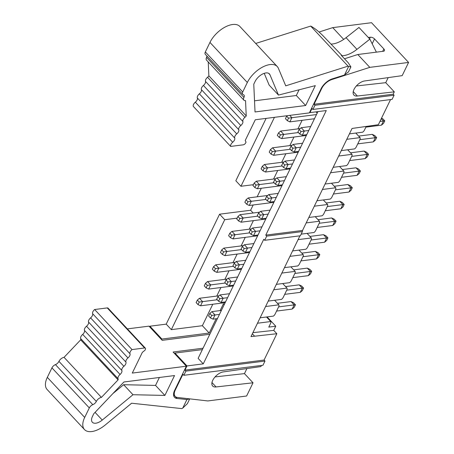 <?xml version="1.0" encoding="UTF-8"?>
<svg xmlns="http://www.w3.org/2000/svg" width="454" height="454" viewBox="0 0 454 454"><rect width="100%" height="100%" fill="white"/><g stroke="black" fill="none" stroke-linecap="round" stroke-linejoin="round"><path stroke-width="0.68" d="M242.896 121.513A3.995 2.105 -43 0 1 240.807 125.525A3.99 2.1 137 0 0 238.776 129.713A3.995 2.105 -43 0 1 236.75 133.896A3.99 2.1 137 0 0 234.729 138.067A3.984 2.1 -43 0 1 232.703 142.25A3.99 2.1 137 0 0 230.672 146.426L243.265 144.826A2.151 1.135 137 0 0 245.625 142.959L246.034 142.125L245.217 140.502L255.284 119.765L309.356 112.887L321.08 88.751A11.821 6.231 -43 0 1 332.254 78.877L344.49 75.018L348.644 66.454L348.065 66.153L285.736 85.84L278.398 68.327A20.595 10.856 137 0 0 277.258 66.551A20.595 10.856 137 0 0 262.412 67.164A20.595 10.856 137 0 0 247.328 82.492L242.714 91.997A3.99 2.1 137 0 0 242.68 94.353A3.99 2.1 137 0 0 243.327 94.71A3.984 2.1 -43 0 1 243.98 95.068A3.984 2.1 -43 0 1 243.934 97.434A4.648 2.452 137 0 0 243.894 100.164A4.648 2.452 137 0 0 245.54 100.612L246.233 115.923A3.984 2.1 -43 0 1 244.933 117.331A3.995 2.105 137 0 0 242.896 121.513L205.526 81.448A3.995 2.105 -43 0 1 207.557 77.265A3.984 2.1 137 0 0 208.863 75.858L208.227 61.931M255.086 81.504A9.852 5.193 -43 0 1 262.298 74.172A9.852 5.193 -43 0 1 269.404 73.883A9.852 5.193 -43 0 1 269.948 74.728L278.478 95.085L315.309 85.636L305.656 105.515L255.029 111.956L253.769 84.217L255.086 81.504M243.894 100.164L206.525 60.104A4.648 2.452 -43 0 1 206.559 57.369A3.984 2.1 137 0 0 206.933 56.035M242.68 94.353L205.304 54.287A3.99 2.1 -43 0 1 205.344 51.932L209.958 42.426A20.595 10.856 -43 0 1 225.036 27.098A20.595 10.856 -43 0 1 239.888 26.485L277.258 66.551M255.71 43.453L310.689 26.088L311.274 26.389C314.951 28.432 318.969 31.655 323.322 36.07L342.174 55.757A21.491 11.327 137 0 0 356.946 49.355L369.862 39.14L358.966 27.456L346.05 37.671A21.491 11.327 -43 0 1 331.278 44.072M230.672 146.426L193.296 106.367A3.99 2.1 -43 0 1 195.328 102.184A3.984 2.1 137 0 0 197.359 98.007A3.99 2.1 -43 0 1 199.38 93.83A3.995 2.105 137 0 0 201.4 89.648A3.99 2.1 -43 0 1 203.432 85.46A3.995 2.105 137 0 0 205.526 81.448M246.233 115.923L208.863 75.858M348.065 66.153L310.689 26.088M348.644 66.454L350.885 66.886L348.235 62.783L341.226 55.269L342.174 55.757M369.862 39.14L376.389 52.148M348.49 71.868L344.49 75.018M305.656 105.515L296.314 95.499L254.524 100.816M299.084 89.801L296.314 95.499M278.478 95.085L269.137 85.068L264.217 73.338M331.448 79.166L331.806 79.546A10.743 5.664 137 0 0 321.687 88.507L314.037 104.261L314.968 105.266L312.942 109.448L312.006 108.444L309.974 112.626L309.651 112.28M344.501 58.776L357.809 54.508L369.8 67.362L408.589 62.431L402.176 75.642L364.653 80.96A9.67 5.096 -43 0 0 355.499 86.992A9.67 5.096 -43 0 0 353.927 95.085A9.67 5.096 -43 0 0 357.349 96.01L394.299 91.856L393.164 94.199L394.095 95.204L392.069 99.381L312.942 109.448M368.325 37.489L370.328 37.234A3.223 1.617 -154.1 0 1 374.527 38.936L383.868 48.953A3.223 1.617 -154.1 0 1 384.442 50.661A3.223 1.617 -154.1 0 1 383.409 51.257L357.809 54.508M212.79 304.242L202.371 325.7L171.34 329.644L166.204 324.139L219.583 214.197L250.614 210.253L253.179 204.975M257.14 196.815L261.294 188.257M250.614 210.253L253.184 213.005M253.383 220.638L249.229 229.196M245.268 237.357L241.108 245.92M237.147 254.081L232.993 262.639M229.026 270.8L224.872 279.358M220.911 287.518L216.751 296.082M216.161 318.748L209.22 333.043L202.371 325.7M224.214 304.623L223.43 303.783L220.128 310.587M302.097 120.316L297.943 128.874M293.982 137.034L289.822 145.592M285.861 153.753L281.707 162.316M277.74 170.477L273.586 179.035M315.956 111.866L317.181 113.177M331.806 79.546L369.8 67.362M314.037 104.261L393.164 94.199M266.714 236.12L302.398 231.585L300.366 235.762L264.682 240.302L266.714 236.12L265.777 235.121L326.267 110.555L309.974 112.626M408.589 62.431L371.525 22.7L332.737 27.632L343.701 39.385M319.066 32.018L332.737 27.632M253.383 184.687L240.961 186.265L235.825 180.76L266.106 118.392M166.204 324.139L149.911 326.21L149.616 326.823M171.34 329.644L224.724 219.708L219.583 214.197M224.724 219.708L237.147 218.13M149.911 326.21L161.902 339.064L209.22 333.043M161.607 339.677L161.902 339.064M202.376 349.603L174.983 353.087L174.688 353.7M174.983 353.087L186.974 365.941L203.261 363.87L198.126 358.359L317.936 111.61M240.961 186.265L274.437 117.331M265.76 219.061L241.142 222.193L243.174 218.016L239.814 218.476L237.947 216.473L236.733 218.981L238.6 220.984L241.142 222.193M257.804 216.155L243.174 218.016L240.058 214.674L259.603 212.188M260.063 230.808L255.63 231.37L252.515 228.033L261.992 226.824M258.031 234.985L253.599 235.552L255.63 231.37L252.276 231.835L250.404 229.832L249.189 232.34L251.056 234.343L252.276 231.835M282.002 185.624L257.378 188.756L259.41 184.574L256.056 185.039L254.189 183.036L252.969 185.544L254.836 187.547L257.378 188.756M274.046 182.712L259.41 184.574L256.294 181.237L275.839 178.751M274.267 201.548L269.841 202.109L271.867 197.927L268.513 198.392L266.646 196.389L265.425 198.897L267.293 200.901L268.513 198.392M276.299 197.365L271.867 197.927L268.757 194.59L278.234 193.381M268.178 214.084L263.751 214.651L260.636 211.309L270.113 210.106M266.152 218.266L261.72 218.828L263.751 214.651L260.392 215.111L258.525 213.108L257.304 215.616L259.177 217.619L260.392 215.111M273.881 202.342L249.263 205.475L251.289 201.292L247.935 201.758L246.068 199.754L244.848 202.263L246.721 204.266L249.263 205.475M265.925 199.431L251.289 201.292L248.179 197.955L267.724 195.47M249.91 251.709L245.483 252.271L247.509 248.088L244.156 248.554L242.288 246.55L241.068 249.059L242.935 251.062L244.156 248.554M251.942 247.526L247.509 248.088L244.4 244.751L253.877 243.548M257.645 235.785L233.021 238.917L235.053 234.735L231.699 235.2L229.826 233.197L228.612 235.705L230.479 237.709L233.021 238.917M249.689 232.874L235.053 234.735L231.937 231.398L251.482 228.912M243.821 264.245L239.394 264.813L236.279 261.47L245.756 260.267M241.795 268.428L237.363 268.989L239.394 264.813L236.035 265.272L234.168 263.269L232.947 265.777L234.82 267.781L236.035 265.272M249.524 252.503L224.906 255.636L226.932 251.454L223.578 251.919L221.711 249.916L220.491 252.424L222.364 254.427L224.906 255.636M241.568 249.592L226.932 251.454L223.822 248.117L243.367 245.631M290.117 168.899L265.499 172.032L267.531 167.855L264.171 168.315L262.304 166.312L261.09 168.82L262.957 170.823L264.171 168.315M282.161 165.994L267.531 167.855L264.415 164.513L283.96 162.027M282.388 184.823L277.956 185.385L279.987 181.208L276.634 181.674L274.761 179.671L273.546 182.179L275.413 184.182L276.634 181.674M284.42 180.647L279.987 181.208L276.872 177.872L286.349 176.663M241.403 269.222L216.785 272.355L218.817 268.178L215.457 268.637L213.59 266.634L212.376 269.143L214.243 271.146L216.785 272.355M233.447 266.316L218.817 268.178L215.701 264.835L235.246 262.35M235.705 280.969L231.273 281.531L228.158 278.194L237.635 276.985M233.674 285.146L229.242 285.714L231.273 281.531L227.919 281.996L226.047 279.993L224.832 282.502L226.699 284.505L227.919 281.996M233.288 285.946L208.664 289.079L210.696 284.896L207.342 285.362L205.469 283.358L204.255 285.867L206.122 287.87L208.664 289.079M225.332 283.035L210.696 284.896L207.58 281.559L227.125 279.074M225.553 301.87L221.126 302.432L223.152 298.25L219.798 298.715L217.931 296.712L216.711 299.22L218.578 301.223L221.126 302.432M227.585 297.688L223.152 298.25L220.042 294.913L229.52 293.71M298.238 152.181L273.62 155.313L275.646 151.131L272.292 151.596L270.425 149.593L269.205 152.101L271.078 154.105L272.292 151.596M290.282 149.27L275.646 151.131L272.536 147.794L292.081 145.308M290.509 168.105L286.077 168.667L288.108 164.49L284.749 164.95L282.882 162.946L281.662 165.455L283.534 167.458L284.749 164.95M292.535 163.922L288.108 164.49L284.993 161.147L294.47 159.944M298.403 132.551L283.767 134.412L281.735 138.595L306.359 135.462M280.651 131.075L278.546 132.874L277.326 135.383L279.193 137.386L280.413 134.878L283.767 134.412L280.651 131.075L300.196 128.59M298.624 151.381L294.198 151.948L296.224 147.766L292.87 148.231L291.003 146.228L289.783 148.736L291.65 150.739L292.87 148.231M300.656 147.204L296.224 147.766L293.114 144.429L302.591 143.22M314.474 118.738L289.856 121.871L291.888 117.694L288.528 118.153L286.661 116.15L285.447 118.659L287.314 120.662L288.528 118.153M316.506 114.561L291.888 117.694L289.737 115.384M306.745 134.662L302.313 135.224L304.345 131.047L300.991 131.512L299.118 129.509L297.903 132.018L299.771 134.021L300.991 131.512M308.777 130.485L304.345 131.047L301.229 127.71L310.706 126.501M225.167 302.665L200.549 305.797L202.575 301.615L199.221 302.08L197.354 300.077L196.134 302.585L198.006 304.589L200.549 305.797M217.211 299.754L202.575 301.615L199.465 298.278L219.01 295.792M217.438 318.589L213.005 319.151L215.037 314.974L211.678 315.434L209.81 313.43L208.59 315.939L210.463 317.942L213.005 319.151M219.464 314.406L215.037 314.974L211.922 311.631L221.399 310.428M353.24 91.606L357.349 96.01M356.333 85.982L385.735 82.679L394.299 91.856M388.187 77.623L385.735 82.679M390.554 99.574L378.347 124.714L352.06 128.454L302.54 230.445L302.398 231.585M373.25 125.452L367.644 126.263M265.777 235.121L302.54 230.445M314.968 105.266L394.095 95.204M264.682 240.302L263.751 239.298L203.261 363.87M266.492 316.988L270.743 321.546A3.223 1.697 137 0 1 270.618 323.327L268.791 327.09L275.771 326.205L267.105 316.909M275.771 326.205L273.739 330.381L252.906 332.663M299.929 235.819L250.983 336.613L276.855 333.718L273.739 330.381M276.855 333.718L264.069 360.056L265.005 361.055L262.974 365.237L183.847 375.299L185.879 371.122L184.943 370.118L186.974 365.941M261.459 365.43L260.902 366.577L223.385 371.9A9.67 5.096 137 0 0 214.226 377.927A9.67 5.096 137 0 0 212.659 386.019A9.67 5.096 137 0 0 216.076 386.944L253.026 382.796L246.613 396.007L207.824 400.939L177.435 397.454A10.743 5.664 -43 0 1 175.159 396.399A10.743 5.664 -43 0 1 175.261 390.06L182.911 374.3L183.847 375.299M246.914 368.563L244.462 373.614L253.026 382.796M209.816 334.275L162.214 340.33L148.98 326.142L127.375 328.889M187.343 403.68L182.746 408.106L186.906 399.543L177.066 398.487A11.821 6.231 -43 0 1 174.523 397.324A11.821 6.231 -43 0 1 174.631 390.344L186.35 366.208L173.116 352.015L203.052 348.207M264.069 360.056L184.943 370.118M240.058 214.674L237.947 216.473M238.6 220.984L239.814 218.476M252.515 228.033L250.404 229.832M251.056 234.343L253.599 235.552M256.294 181.237L254.189 183.036M254.836 187.547L256.056 185.039M267.293 200.901L269.841 202.109M268.757 194.59L266.646 196.389M260.636 211.309L258.525 213.108M259.177 217.619L261.72 218.828M248.179 197.955L246.068 199.754M246.721 204.266L247.935 201.758M242.935 251.062L245.483 252.271M244.4 244.751L242.288 246.55M231.937 231.398L229.826 233.197M230.479 237.709L231.699 235.2M236.279 261.47L234.168 263.269M234.82 267.781L237.363 268.989M223.822 248.117L221.711 249.916M222.364 254.427L223.578 251.919M262.957 170.823L265.499 172.032M264.415 164.513L262.304 166.312M275.413 184.182L277.956 185.385M276.872 177.872L274.761 179.671M215.701 264.835L213.59 266.634M214.243 271.146L215.457 268.637M228.158 278.194L226.047 279.993M226.699 284.505L229.242 285.714M207.58 281.559L205.469 283.358M206.122 287.87L207.342 285.362M220.042 294.913L217.931 296.712M218.578 301.223L219.798 298.715M271.078 154.105L273.62 155.313M272.536 147.794L270.425 149.593M283.534 167.458L286.077 168.667M284.993 161.147L282.882 162.946M280.413 134.878L278.546 132.874M279.193 137.386L281.735 138.595M291.65 150.739L294.198 151.948M293.114 144.429L291.003 146.228M287.314 120.662L289.856 121.871M287.183 115.708L286.661 116.15M299.771 134.021L302.313 135.224M301.229 127.71L299.118 129.509M199.465 298.278L197.354 300.077M198.006 304.589L199.221 302.08M211.922 311.631L209.81 313.43M210.463 317.942L211.678 315.434M349.432 133.873L362.689 132.188A3.223 1.697 137 0 0 364.392 130.207L366.208 126.473M270.743 321.546L257.48 323.231M252.356 333.792L254.563 336.159M185.879 371.122L265.005 361.055M244.462 373.614L215.06 376.916M211.967 382.546L216.076 386.944M186.35 366.208L132.284 373.08L142.352 352.349L144.951 350.295L145.359 349.455A2.151 1.135 137 0 0 145.376 348.19A2.151 1.135 137 0 0 144.616 347.98L132.023 349.586A3.99 2.1 137 0 0 129.997 353.762A3.984 2.1 -43 0 1 127.966 357.945A3.99 2.1 137 0 0 125.934 362.116A3.995 2.105 -43 0 1 123.891 366.304A3.99 2.1 137 0 0 121.859 370.487A3.995 2.105 -43 0 1 120.072 374.465A3.995 2.105 137 0 0 118.04 378.647A3.984 2.1 -43 0 1 118.063 379.885L101.424 397.403A4.648 2.452 137 0 0 96.322 401.432A3.984 2.1 -43 0 1 92.815 404.679A3.99 2.1 137 0 0 89.313 407.919L84.694 417.425A20.595 10.856 137 0 0 84.506 429.58A20.595 10.856 137 0 0 105.192 425.029L131.62 403.22L181.776 408.6L182.746 408.106M186.906 399.543L189.681 398.856M331.443 183.223L335.693 187.786A3.223 1.697 -43 0 1 335.568 189.562L331.914 197.087A3.223 1.697 137 0 1 330.217 199.068L316.954 200.759M323.322 199.947L327.578 204.504A3.223 1.697 -43 0 1 327.447 206.286L323.798 213.811A3.223 1.697 137 0 1 322.096 215.792L308.834 217.477M315.207 216.666L319.457 221.223A3.223 1.697 -43 0 1 319.332 223.005L315.678 230.53A3.223 1.697 137 0 1 313.975 232.51L301.155 234.139M307.086 233.384L311.336 237.947A3.223 1.697 -43 0 1 311.211 239.723L307.557 247.248A3.223 1.697 137 0 1 305.86 249.229L292.597 250.92M298.965 250.109L303.221 254.666A3.223 1.697 -43 0 1 303.09 256.448L299.441 263.973A3.223 1.697 137 0 1 297.739 265.953L284.476 267.639M290.849 266.827L295.1 271.384A3.223 1.697 -43 0 1 294.975 273.166L291.32 280.691A3.223 1.697 137 0 1 289.618 282.672L276.361 284.357M282.728 283.546L286.979 288.108A3.223 1.697 -43 0 1 286.854 289.885L283.2 297.41A3.223 1.697 137 0 1 281.503 299.39L268.24 301.081M274.608 300.27L278.864 304.827A3.223 1.697 -43 0 1 278.733 306.609L275.084 314.134A3.223 1.697 137 0 1 273.382 316.115L260.119 317.8M355.8 133.062L360.05 137.624A3.223 1.697 -43 0 1 359.926 139.401L356.271 146.926A3.223 1.697 137 0 1 354.574 148.906L341.312 150.592M347.679 149.786L351.935 154.343A3.223 1.697 -43 0 1 351.805 156.125L348.156 163.65A3.223 1.697 137 0 1 346.453 165.631L333.191 167.316M339.564 166.504L343.814 171.062A3.223 1.697 -43 0 1 343.689 172.843L340.035 180.369A3.223 1.697 137 0 1 338.332 182.349L325.075 184.035M278.864 304.827L265.601 306.512M286.979 288.108L273.722 289.794M295.1 271.384L281.838 273.07M303.221 254.666L289.958 256.351M311.336 237.947L298.079 239.633M319.457 221.223L306.195 222.908M327.578 204.504L314.316 206.19M335.693 187.786L322.436 189.471M343.814 171.062L330.552 172.747M351.935 154.343L338.673 156.028M360.05 137.624L346.794 139.31M84.506 429.58L47.131 389.515A20.595 10.856 -43 0 1 47.324 377.359L51.938 367.854A3.99 2.1 -43 0 1 55.439 364.619A3.984 2.1 137 0 0 58.946 361.367A4.648 2.452 -43 0 1 64.054 357.338L80.687 339.819A3.984 2.1 137 0 0 80.67 338.582A3.995 2.105 -43 0 1 82.702 334.399A3.995 2.105 137 0 0 84.484 330.427A3.99 2.1 -43 0 1 86.521 326.239A3.995 2.105 137 0 0 88.558 322.051A3.99 2.1 -43 0 1 90.596 317.879A3.984 2.1 137 0 0 92.622 313.697A3.99 2.1 -43 0 1 94.653 309.52L107.246 307.914A2.151 1.135 -43 0 1 108.007 308.124L145.376 348.19M92.451 416.437L93.774 413.725L123.908 381.99L174.535 375.554L164.881 395.428L132.982 394.725L102.258 420.075A9.852 5.193 -43 0 1 92.361 422.248A9.852 5.193 -43 0 1 92.451 416.437M365.879 127.143L381.439 125.162L383.471 120.98L381.292 118.647M381.513 118.193L382.898 118.852L384.771 120.855L379.941 121.434M276.571 311.069L292.132 309.089L294.164 304.906L278.603 306.887M284.692 294.345L300.253 292.37L302.279 288.188L286.718 290.168M292.807 277.627L308.368 275.646L310.4 271.469L294.839 273.444M300.928 260.908L316.489 258.928L318.521 254.745L302.96 256.726M309.049 244.184L324.61 242.203L326.636 238.027L311.075 240.007M317.164 227.465L332.725 225.485L334.757 221.308L319.196 223.283M325.285 210.747L340.846 208.766L342.878 204.584L327.317 206.564M333.406 194.023L348.967 192.042L350.993 187.865L335.432 189.846M341.522 177.304L357.082 175.323L359.114 171.147L343.553 173.122M349.642 160.585L365.203 158.605L367.235 154.422L351.674 156.403M357.763 143.861L373.324 141.881L375.35 137.704L359.789 139.684M120.072 374.465L82.702 334.399M94.653 309.52L132.023 349.586M64.054 357.338L101.424 397.403M80.687 339.819L118.063 379.885M159.394 377.478L155.54 385.412L164.881 395.428M155.54 385.412L123.641 384.708L132.982 394.725M123.641 384.708L112.961 393.516M347.877 184.528L350.426 185.731L352.293 187.735L350.993 187.865L347.877 184.528L334.269 186.259M339.762 201.247L342.305 202.456L344.172 204.459L342.878 204.584L339.762 201.247L326.154 202.978M331.641 217.965L334.184 219.174L336.056 221.177L334.757 221.308L331.641 217.965L318.033 219.696M323.52 234.69L326.068 235.893L327.936 237.896L326.636 238.027L323.52 234.69L309.912 236.421M315.405 251.408L317.948 252.617L319.815 254.62L318.521 254.745L315.405 251.408L301.796 253.139M307.284 268.127L309.827 269.336L311.699 271.339L310.4 271.469L307.284 268.127L293.676 269.858M299.163 284.851L301.711 286.054L303.578 288.057L302.279 288.188L299.163 284.851L285.555 286.582M291.048 301.57L293.59 302.778L295.458 304.782L294.164 304.906L291.048 301.57L277.439 303.3M372.235 134.367L374.783 135.57L376.65 137.573L375.35 137.704L372.235 134.367L358.626 136.098M364.119 151.086L366.662 152.294L368.529 154.298L367.235 154.422L364.119 151.086L350.511 152.816M355.998 167.804L358.541 169.013L360.414 171.016L359.114 171.147L355.998 167.804L342.39 169.535M292.132 309.089L294.243 307.29L295.458 304.782M300.253 292.37L302.358 290.566L303.578 288.057M308.368 275.646L310.479 273.847L311.699 271.339M316.489 258.928L318.6 257.129L319.815 254.62M324.61 242.203L326.715 240.404L327.936 237.896M332.725 225.485L334.836 223.686L336.056 221.177M340.846 208.766L342.957 206.967L344.172 204.459M348.967 192.042L351.073 190.243L352.293 187.735M357.082 175.323L359.193 173.524L360.414 171.016M365.203 158.605L367.314 156.806L368.529 154.298M373.324 141.881L375.43 140.082L376.65 137.573M381.439 125.162L383.551 123.363L384.771 120.855M244.933 117.331L207.557 77.265M243.934 97.434L206.559 57.369M242.714 91.997L205.344 51.932M247.328 82.492L209.958 42.426M356.946 49.355L346.05 37.671M232.703 142.25L195.328 102.184M234.729 138.067L197.359 98.007M236.75 133.896L199.38 93.83M238.776 129.713L201.4 89.648M240.807 125.525L203.432 85.46M269.948 74.728L268.592 73.281M321.687 88.507L321.375 88.172M369.562 38.811L370.328 37.234M382.711 51.342L383.868 48.953M372.184 43.76L374.527 38.936M174.938 389.714L175.261 390.06M173.536 394.708L177.066 398.487M84.484 330.427L121.859 370.487M86.521 326.239L123.891 366.304M88.558 322.051L125.934 362.116M90.596 317.879L127.966 357.945M92.622 313.697L129.997 353.762M107.246 307.914L144.616 347.98M47.324 377.359L84.694 417.425M51.938 367.854L89.313 407.919M55.439 364.619L92.815 404.679M58.946 361.367L96.322 401.432M80.67 338.582L118.04 378.647M95.062 412.363L102.258 420.075M350.902 66.897L348.434 71.976M175.159 396.399L173.536 394.657M187.366 403.691L189.71 398.862"/></g></svg>
